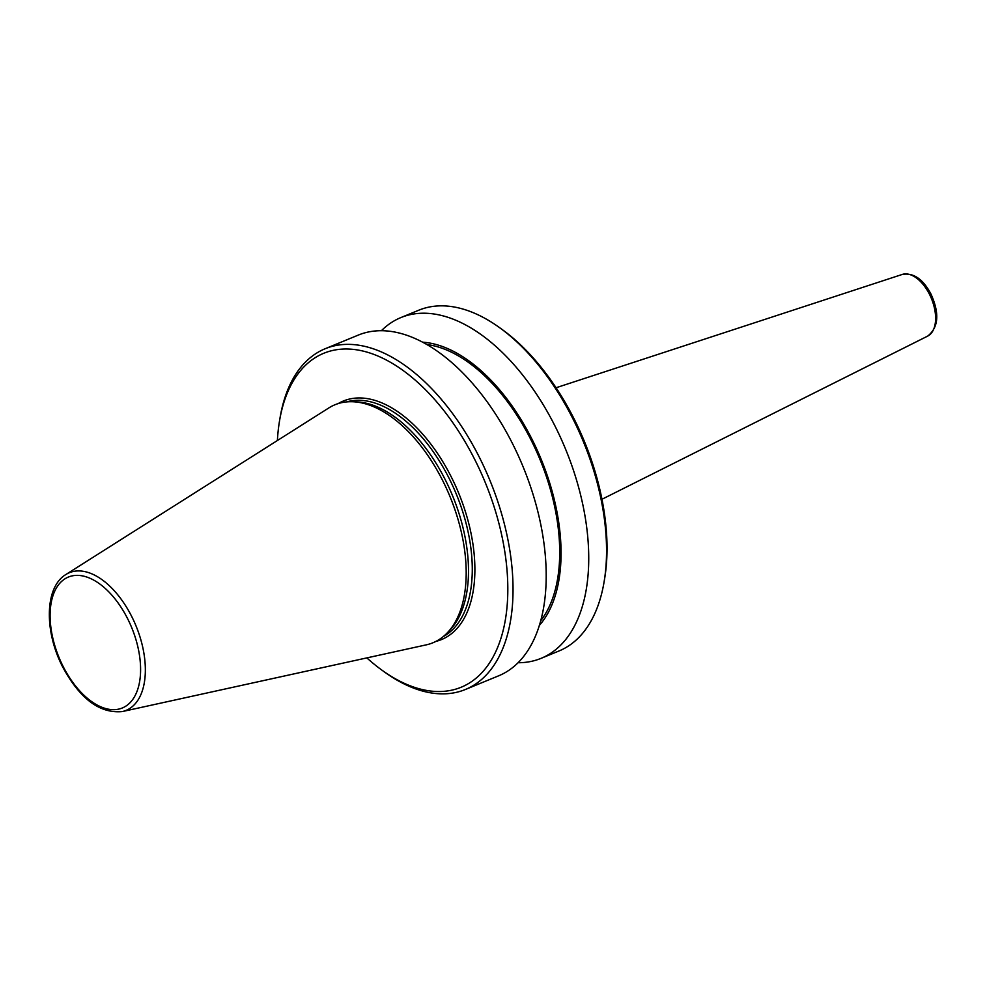 <?xml version="1.0" encoding="UTF-8"?>
<svg xmlns="http://www.w3.org/2000/svg" width="986" height="986" viewBox="0 0 986 986"><rect width="100%" height="100%" fill="white"/><g stroke="black" fill="none" stroke-linecap="round" stroke-linejoin="round"><path stroke-width="1.48" d="M122.252 711.572L426.272 644.856A128.698 71.411 -112.4 0 0 447.484 632.63A128.698 71.411 -112.4 0 0 442.936 481.094A128.698 71.411 -112.4 0 0 352.47 401.721A128.698 71.411 -112.4 0 0 328.794 407.957L65.865 574.53C44.641 587.212 44.259 631.126 62.438 666.487C79.656 698.667 99.598 713.691 122.252 711.572A74.443 41.313 -112.4 0 0 131.89 616.842A74.443 41.313 -112.4 0 0 65.865 574.53M447.484 632.63L450.023 629.943A127.132 70.536 -112.4 0 0 445.524 480.256A127.132 70.536 -112.4 0 0 356.168 401.844L352.47 401.721M366.854 657.896A180.561 100.178 -112.4 0 0 381.865 670.11A180.561 100.178 -112.4 0 0 496.513 650.033A180.561 100.178 -112.4 0 0 475.203 460.4A180.561 100.178 -112.4 0 0 360.136 350.437A180.561 100.178 -112.4 0 0 279.469 421.269A180.561 100.178 -112.4 0 0 277.399 440.52M381.865 670.11L384.491 672.008A184.246 102.224 -112.4 0 0 465.404 689.485A184.246 102.224 -112.4 0 0 479.726 458.009A184.246 102.224 -112.4 0 0 325.183 348.724A184.246 102.224 -112.4 0 0 279.999 418.089L279.469 421.269M465.404 689.485L498.571 675.841A184.246 102.224 -112.4 0 0 512.893 444.366A184.246 102.224 -112.4 0 0 358.349 335.067L325.183 348.724M540.648 620.798A156.614 86.891 -112.4 0 0 531.417 440.693A156.614 86.891 -112.4 0 0 426.987 344.558M539.293 625.469A158.721 88.062 -112.4 0 0 532.378 439.99A158.721 88.062 -112.4 0 0 422.735 342.191M518.044 662.728A184.246 102.224 -112.4 0 0 541.092 658.34A184.246 102.224 -112.4 0 0 555.426 426.864A184.246 102.224 -112.4 0 0 400.883 317.578A184.246 102.224 -112.4 0 0 381.409 330.692M541.092 658.34L558.963 650.994A184.246 102.224 -112.4 0 0 604.135 581.629A184.246 102.224 -112.4 0 0 573.285 419.518A184.246 102.224 -112.4 0 0 499.655 327.709A184.246 102.224 -112.4 0 0 418.742 310.22L400.883 317.578M604.135 581.629L604.664 578.437A180.561 100.178 -112.4 0 0 574.431 419.568A180.561 100.178 -112.4 0 0 502.281 329.595L499.655 327.709M902.301 274.428C913.517 272.518 923.081 279.087 931.006 294.124C939.67 313.449 938.561 327.438 927.678 336.103A33.376 18.524 -112.4 0 0 929.576 294.481A33.376 18.524 -112.4 0 0 902.301 274.428L556.067 387.745M62.894 666.006A70.807 39.28 -112.4 0 0 126.861 705.446A70.807 39.28 -112.4 0 0 127.798 619.048A70.807 39.28 -112.4 0 0 63.831 579.595A70.807 39.28 -112.4 0 0 62.894 666.006M443.232 636.611A127.132 70.536 -112.4 0 0 449.296 478.703A127.132 70.536 -112.4 0 0 346.653 401.894M436.022 641.356A128.969 71.559 -112.4 0 0 451.563 477.507A128.969 71.559 -112.4 0 0 338.186 403.594M927.678 336.103L601.953 499.273"/></g></svg>
